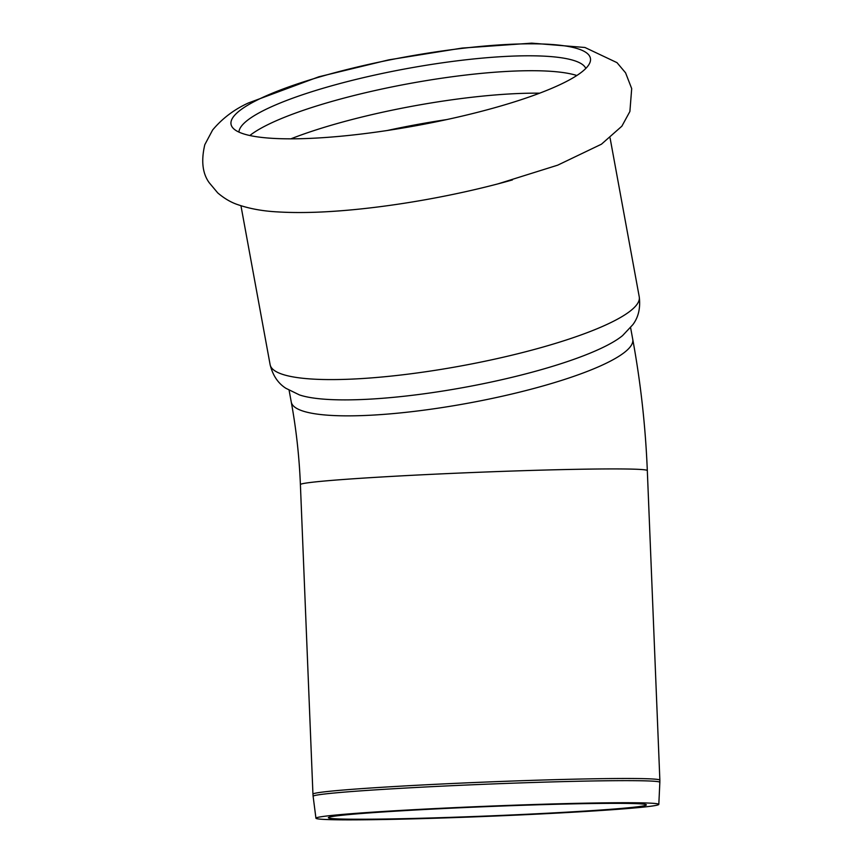 <?xml version="1.0" encoding="UTF-8"?>
<svg xmlns="http://www.w3.org/2000/svg" width="863" height="863" viewBox="0 0 863 863"><rect width="100%" height="100%" fill="white"/><g stroke="black" fill="none" stroke-linecap="round" stroke-linejoin="round"><path stroke-width="1.29" d="M503 44.693A182.697 34.779 -10.4 0 0 256.408 100.453A182.697 34.779 -10.4 0 0 232.87 127.918A182.697 34.779 -10.4 0 0 318.469 137.951A182.697 34.779 -10.4 0 0 590.001 62.384A182.697 34.779 -10.4 0 0 503 44.693M329.245 211.564A187.649 35.717 -10.4 0 0 361.942 208.824A187.649 35.717 -10.4 0 0 498.07 183.841A187.649 35.717 -10.4 0 0 512.417 179.925M539.645 93.182A176.494 33.592 -10.4 0 0 508.631 94.013A176.494 33.592 -10.4 0 0 290.885 138.835M446.678 119.59A176.494 33.592 -10.4 0 0 387.174 130.518M576.84 75.502A176.494 33.592 -10.4 0 0 504.51 71.564A176.494 33.592 -10.4 0 0 266.289 125.437A176.494 33.592 -10.4 0 0 249.839 135.523M585.804 68.436A176.494 33.592 -10.4 0 0 501.77 56.645A176.494 33.592 -10.4 0 0 327.552 86.969A176.494 33.592 -10.4 0 0 238.943 132.104M402.449 810.756A159.137 4.703 -2.3 0 1 564.219 804.068A159.137 4.703 -2.3 0 1 646.376 804.866A159.137 4.703 -2.3 0 1 572.298 811.835A159.137 4.703 -2.3 0 1 410.896 818.512A159.137 4.703 -2.3 0 1 328.372 817.746A159.137 4.703 -2.3 0 1 402.449 810.756M578.944 811.867A171.575 5.07 -2.3 0 1 404.92 819.073A171.575 5.07 -2.3 0 1 315.944 818.253A171.575 5.07 -2.3 0 1 395.804 810.713A171.575 5.07 -2.3 0 1 570.227 803.496A171.575 5.07 -2.3 0 1 658.814 804.359A171.575 5.07 -2.3 0 1 578.944 811.867M639.256 296.915A187.649 35.717 -10.4 0 1 548.598 345.448A187.649 35.717 -10.4 0 1 359.914 378.684A187.649 35.717 -10.4 0 1 270.119 364.661C272.784 375.448 278.059 383.334 285.933 388.318L299.439 394.909A173.603 33.042 -10.4 0 0 371.414 399.051A173.603 33.042 -10.4 0 0 622.59 335.599L632.87 324.639C638.458 317.185 640.594 307.951 639.256 296.915L610.087 137.994M315.944 818.253L313.129 796.355A173.506 5.124 -2.3 0 1 393.895 788.728A173.506 5.124 -2.3 0 1 570.26 781.436A173.506 5.124 -2.3 0 1 659.85 782.31L658.814 804.359M313.129 796.355L312.945 794.187A173.603 5.124 -2.3 0 1 393.755 786.571A173.603 5.124 -2.3 0 1 570.022 779.278A173.603 5.124 -2.3 0 1 659.861 780.13L659.85 782.31M312.945 794.187L300.4 484.628A173.603 5.124 -2.3 0 1 381.209 477.012A173.603 5.124 -2.3 0 1 557.476 469.72A173.603 5.124 -2.3 0 1 647.315 470.572L659.861 780.13M630.605 327.649L632.752 339.364A173.603 33.042 169.6 0 1 608.652 362.029A173.603 33.042 169.6 0 1 374.337 415.017A173.603 33.042 169.6 0 1 291.263 402.039L289.116 390.324M498.07 183.841L557.692 165.167L601.446 144.197L621.867 126.192L629.893 111.489L631.694 88.598L625.567 72.816L617.002 62.654L584.952 47.487L531.727 43.15L462.072 48.08L388.803 59.849L318.846 76.785L248.361 102.988C234.207 109.439 222.287 118.447 212.611 130.011L204.811 144.682C201.014 160.755 202.481 173.431 209.213 182.719L217.735 192.902C224.348 198.522 231.111 202.471 238.026 204.736C249.763 208.76 262.999 211.155 277.746 211.91C301.37 213.334 329.439 212.298 361.942 208.824M300.4 484.628C299.245 456.462 296.192 428.943 291.263 402.039M632.752 339.364C640.659 382.503 645.513 426.236 647.315 470.572M270.119 364.661L240.95 205.739"/></g></svg>
